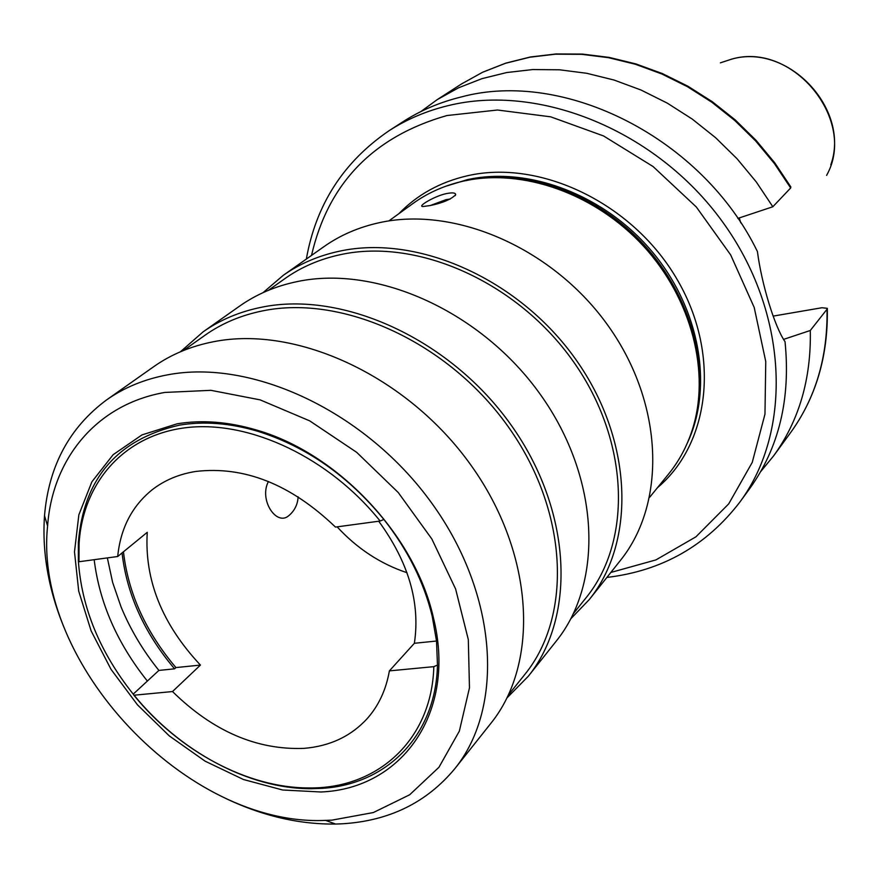 <?xml version="1.0" encoding="UTF-8"?>
<svg xmlns="http://www.w3.org/2000/svg" width="878" height="878" viewBox="0 0 878 878"><rect width="100%" height="100%" fill="white"/><g stroke="black" fill="none" stroke-linecap="round" stroke-linejoin="round"><path stroke-width="1.32" d="M785.031 341.663C790.782 398.93 778.929 448.032 749.45 488.958L739.825 502.139C792.944 430.626 788.565 312.381 722.254 221.465C656.272 130.372 539.059 83.026 447.89 105.7C426.401 110.946 406.81 119.265 389.152 130.668L402.859 121.812C420.408 110.496 439.834 102.221 461.148 96.986C564.455 68.912 702.554 138.263 757.429 251.591C761.687 284.505 774.857 327.198 785.031 341.663M740.747 222.814L739.254 217.942M790.661 187.969L774.473 163.659L755.738 141.04L734.754 120.462L711.849 102.243L687.386 86.659L661.738 73.939L635.31 64.237L608.509 57.685L581.741 54.337L555.401 54.195L529.862 57.213L505.476 63.293L482.56 72.281L461.411 84.014L482.768 72.172L505.871 63.106L530.4 56.982L556.048 53.953L582.454 54.085L609.222 57.41L635.99 63.94L662.363 73.576L687.924 86.231L712.299 101.716L735.116 119.814L756.013 140.26L774.681 162.737L790.826 186.915L790.661 187.969L772.838 206.758L737.816 218.413M827.317 308.683C828.141 356.27 815.881 397.602 790.562 432.678C815.684 397.964 827.833 356.83 827.01 309.265L827.306 308.321L821.951 307.739L773.178 316.102M827.01 309.265L810.295 330.49L783.494 339.413M760.633 471.684L773.573 455.934C799.046 420.749 811.283 378.934 810.295 330.49M772.838 206.758L756.254 181.911L737.081 158.775L715.614 137.714L692.204 119.057L667.214 103.088L641.039 90.028L614.084 80.052L586.756 73.291L559.495 69.79L532.683 69.56L506.716 72.545L481.934 78.658L458.667 87.756L437.222 99.631L420.749 111.649M388.833 220.938L412.967 203.509C426.346 193.862 441.404 186.827 458.14 182.394L463.595 181.077C522.465 167.972 595.24 193.478 643.629 246.279C692.018 299.091 710.73 373.369 692.149 430.286C686.772 446.737 678.881 461.367 668.476 474.175L649.687 497.255M430.341 205.529L423.108 206.506C416.381 206.857 435.038 195.772 446.628 193.555C452.675 192.392 455.682 192.776 455.649 194.718C451.237 199.317 442.808 202.917 430.341 205.529M589.303 599.542C636.254 541.463 633.016 440.119 575.99 359.739C519.271 279.215 417.95 234.185 339.764 251.13C318.615 255.63 299.782 263.696 283.254 275.341L324.004 246.608C340.258 235.161 358.729 227.182 379.406 222.672C455.88 205.715 554.237 248.88 608.926 326.846C663.922 404.67 666.479 503.39 620.34 560.504L589.303 599.542L570.854 618.716M283.254 275.341L263.038 292.648M573.477 613.524L586.175 597.633C632.533 540.552 629.482 440.811 573.444 361.659C517.713 282.365 418.016 237.927 340.982 254.532C320.02 258.977 301.341 266.989 284.977 278.567L268.383 290.333M203.048 331.895C220.082 319.899 239.606 311.668 261.622 307.223C343.035 290.42 450.14 339.193 510.897 424.754C571.973 510.162 576.637 616.565 528.227 676.345L556.158 641.225C603.921 582.202 599.937 478.082 540.716 394.979C481.813 311.712 377.342 264.673 297.379 281.553C275.758 286.03 256.541 294.196 239.727 306.027L203.048 331.895L180.418 351.782M528.227 676.345L507.078 697.801M508.494 694.871L524.934 674.293C572.719 615.544 568.264 510.831 508.241 426.741C448.548 342.486 343.166 294.36 262.961 310.812C241.121 315.202 221.772 323.367 204.914 335.308L183.425 350.531M454.738 768.788L490.736 723.505C539.948 662.791 534.329 553.37 470.729 464.868C407.469 376.212 296.852 325.079 213.563 341.718C191.042 346.119 171.122 354.416 153.815 366.609L106.545 399.94C124.094 387.571 144.365 379.219 167.358 374.884C252.381 358.454 366.345 411.903 432.031 503.522C498.067 594.988 504.663 707.24 454.738 768.788C426.576 802.646 389.086 820.974 342.266 823.794L335.583 824.047C297.071 824.497 258.461 814.982 219.752 795.501M66.355 633.005C49.124 593.232 41.848 554.15 44.515 515.726C48.674 466.152 69.351 427.564 106.545 399.94M331.939 820.14L325.562 820.381C187.233 826.911 33.123 663.658 47.599 525.933C52.417 458.568 96.602 404.352 164.757 392.444L210.918 390.326L260.151 399.874L309.714 420.869L356.677 452.335L398.217 492.492L431.844 538.982L455.616 589.006L468.314 639.59L469.467 687.825L459.359 731.1L438.945 767.284L409.675 794.777L373.337 812.556L331.939 820.14M320.942 791.989L282.639 790.002L243.447 779.51L205.101 761.16L169.267 735.885L137.462 704.825L111.012 669.321L91.114 630.887L78.713 591.146L74.487 551.845L78.855 514.804L91.872 481.835L113.163 454.672L141.973 434.917L177.027 423.833C201.863 419.673 228.302 421.725 256.354 429.99C337.415 453.026 415.02 535.24 433.359 617.497C457.131 712.332 402.091 788.784 320.942 791.989M94.176 559.692C99.466 602.747 117.202 643.212 147.361 681.065L133.215 694.136C99.927 652.277 81.643 607.839 78.362 560.844L78.372 542.385C83.706 478.389 117.389 439.307 179.43 425.15C203.937 421.056 230.014 423.086 257.671 431.252L256.354 429.99M436.509 641.028L414.372 643.289L389.382 670.88L433.82 666.654L437.474 665.041C435.872 736.049 386.101 784.965 321.326 788.378L310.911 788.707C249.056 788.905 179.683 751.469 134.082 695.2M123.447 551.812C128.254 593.308 145.748 631.897 175.907 667.576L174.568 668.827L158.896 670.419L147.361 681.065M175.907 667.576L200.436 665.085L172.516 691.546C212.849 731.187 256.639 750.13 303.887 748.374C329.843 746.245 350.981 736.291 367.289 718.511C378.714 705.594 386.079 689.713 389.382 670.88M133.215 694.136L133.906 695.222L172.516 691.546M158.896 670.419C142.927 650.576 130.295 629.35 120.999 606.753L112.625 582.377L107.357 557.914M78.976 561.744L117.696 556.509C120.473 528.589 131.81 506.463 151.707 490.144C164.032 480.431 178.673 474.197 195.651 471.464C244.249 465.768 290.848 484.305 335.473 527.074L380.141 521.038C329.656 458.009 250.647 420.562 187.53 427.509C124.281 434.445 82.455 482.659 79.042 544.404L78.976 561.744L78.362 560.844M200.436 665.085C162.079 624.148 144.354 579.897 147.252 532.32L117.696 556.509M257.671 431.252C306.268 446.529 348.346 475.931 383.895 519.469L380.141 521.038M383.895 519.469C407.798 549.88 423.898 582.092 432.185 616.104L436.509 640.962L437.474 665.041M133.906 695.222C179.002 750.997 247.717 788.137 308.935 787.928C377.353 788.96 431.866 740.22 433.82 666.654M414.372 643.289C420.441 602.78 408.555 562.096 378.725 521.236M174.568 668.827C144.376 633.115 126.871 594.483 122.042 552.953M337.13 526.855C357.181 548.585 380.47 563.863 406.975 572.708M268.438 481.495C258.648 499.867 276.625 526.723 288.884 515.595L289.323 515.221M450.337 199.01L446.057 199.646L430.165 205.562M720.377 62.832L731.857 59.078C793.086 41.222 857.565 120.67 826.604 175.359M311.514 255.41C328.196 183.217 373.348 136.595 446.957 115.534L497.508 110.013L550.693 116.829L603.581 135.958L653.1 166.557L696.32 206.988L730.661 254.894L754.202 307.454L765.759 361.56L764.968 414.153L752.248 462.388L728.696 503.895L695.925 536.831L655.91 559.912L610.825 572.467M657.49 487.674C710.642 442.995 720.959 352.396 676.06 277.646C631.611 202.708 539.783 159.094 467.491 175.754C440.097 182.064 417.215 194.718 398.853 213.705M687.452 442.775C713.485 387.461 700.249 309.286 652.475 252.085C604.766 194.85 528.457 165.975 467.129 179.716L445.398 186.366M465.823 180.681C522.564 168.093 592.343 191.382 640.325 240.901C688.275 290.453 709.611 361.286 695.541 418.049M477.764 178.673C532.935 171.298 597.435 195.992 642.059 243.173C686.596 290.442 707.547 356.248 697 410.915M731.978 59.045C788.587 43.011 850.727 109.552 830.797 164.844M731.078 59.265L731.857 59.078M790.562 432.678L773.573 455.934M461.411 84.014L437.222 99.631M306.334 259.065C316.014 204.464 343.616 161.673 389.152 130.668M606.885 577.428C661.946 570.909 706.252 545.809 739.825 502.139M325.562 820.381L335.583 824.047M47.599 525.933L44.515 515.726M79.042 544.404L78.372 542.385M432.185 616.104L433.359 617.497M308.935 787.928L310.911 788.707M288.884 515.595L289.718 514.881C294.975 509.986 297.774 503.961 298.103 496.794M455.177 195.64L455.649 194.718"/></g></svg>
